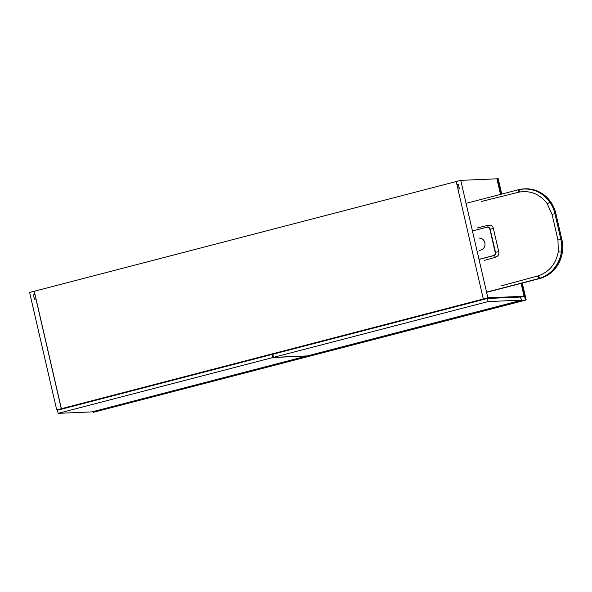 <?xml version="1.0" encoding="UTF-8"?>
<svg xmlns="http://www.w3.org/2000/svg" width="592" height="592" viewBox="0 0 592 592"><rect width="100%" height="100%" fill="white"/><g stroke="black" fill="none" stroke-linecap="round" stroke-linejoin="round"><path stroke-width="0.89" d="M479.594 250.312A6.105 5.691 -92.4 0 0 484.855 242.779A6.105 5.691 -92.4 0 0 479.069 238.11M466.067 203.352L518.363 189.758A32.405 30.17 87.6 0 1 519.14 189.566A32.405 30.17 87.6 0 1 524.246 188.878A32.405 30.17 87.6 0 1 549.864 202.101A32.405 30.17 87.6 0 1 554.919 213.631L560.883 239.449A32.405 30.17 87.6 0 1 561.423 252.148A32.405 30.17 87.6 0 1 539.63 278.336A32.405 30.17 87.6 0 1 538.861 278.551L486.565 292.145M477.137 227.987L487.949 225.286L490.25 225.278C491.93 225.611 492.981 226.729 493.41 228.63L498.723 251.637C499.174 253.531 498.73 255.056 497.391 256.21L495.356 257.357L484.596 260.31M500.943 285.951L538.187 275.872C549.228 272.009 555.932 263.958 558.293 251.733L557.96 239.967L552.033 214.274L547.208 203.7C539.815 194.035 530.365 190.18 518.858 192.148L481.437 201.465M524.246 188.878L525.215 188.833A32.405 30.17 87.6 0 1 555.888 213.594L561.845 239.405A32.405 30.17 87.6 0 1 539.83 278.506L486.609 292.344M558.293 251.733L561.423 252.148C558.811 265.401 551.552 274.126 539.63 278.336A2.657 0.94 72.9 0 0 538.187 275.872M478.995 259.348L493.41 255.603A2.657 2.472 -92.4 0 0 495.215 252.399L489.85 229.163A2.657 2.472 -92.4 0 0 486.853 227.21L472.438 230.954M479.017 259.466L493.935 255.581C495.23 255.063 495.756 253.998 495.504 252.384L490.139 229.156C489.651 227.609 488.733 226.951 487.386 227.187M495.356 257.357A2.657 1.021 75.3 0 0 493.935 255.581L493.41 255.603M495.215 252.399L498.723 251.637M489.85 229.163L493.41 228.63M487.571 227.128A2.657 1.021 75.3 0 0 487.949 225.286M547.208 203.7A2.657 0.555 -35.5 0 0 549.864 202.101C541.813 191.638 531.564 187.464 519.14 189.566A2.657 0.955 -102 0 1 518.858 192.148M501.742 194.08L498.183 178.651L497.413 178.688L496.932 178.814L500.529 194.391M522.292 283.065L526.192 299.974L93.307 412.335L525.422 300.003L521.552 283.257M93.129 411.581L93.307 412.335M501.01 194.265L497.413 178.688M526.192 299.974L525.422 300.003M61.376 408.695L483.405 298.99L485.24 298.908L63.211 408.621L61.376 408.695L34.255 291.257L460.754 180.36L487.867 297.806L483.309 298.99L457.949 189.159L459.392 188.789L458.378 184.401L456.943 184.771L458.452 184.704L459.244 188.826M457.039 184.771L458.045 189.137M521.071 283.383L524.046 296.259L487.867 297.806M496.932 178.814L460.754 180.36M524.046 296.259L520.279 297.236M485.825 298.886L483.309 298.99M456.943 184.771L456.195 181.544M35.076 294.786L33.463 294.86L34.477 299.249L35.92 298.871L61.272 408.702L56.714 409.886L29.6 292.441L34.158 291.257L35.002 294.483M63.795 408.591L61.272 408.702M59.237 409.782L56.714 409.886M33.463 294.86L34.906 294.483M487.386 298.479L520.183 297.073L521.863 300.129L488.104 301.572L273.489 357.368L272.771 354.268L487.386 298.479L488.104 301.572M521.863 300.129L307.241 355.925L273.489 357.368M277.093 353.143L272.786 354.319M306.486 355.955L272.764 357.553L58.149 413.349L57.431 410.249L272.054 354.453L272.764 357.553M272.808 354.423L272.054 354.453M306.523 356.11L91.908 411.899L58.149 413.349M557.96 239.967L561.845 239.405M537.469 276.079A2.657 0.947 74.4 0 1 538.861 278.551L539.83 278.506M552.033 214.274L555.888 213.594M518.133 192.311A2.657 0.955 76.5 0 0 518.363 189.758M487.342 227.136L487.845 227.113"/></g></svg>
